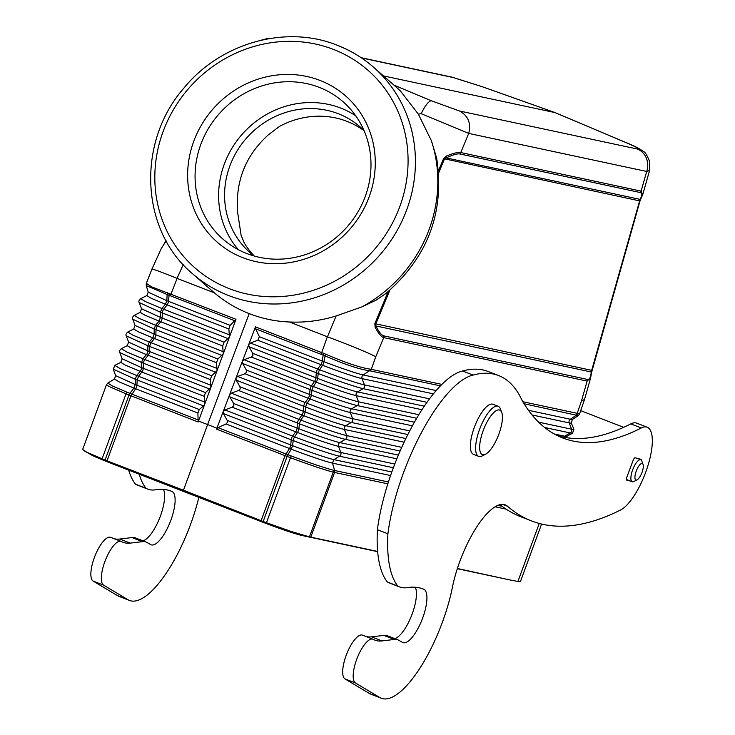 <?xml version="1.0" encoding="UTF-8"?>
<svg xmlns="http://www.w3.org/2000/svg" width="735" height="735" viewBox="0 0 735 735"><rect width="100%" height="100%" fill="white"/><g stroke="black" fill="none" stroke-linecap="round" stroke-linejoin="round"><path stroke-width="1.1" d="M254.273 256.037A83.569 78.213 131.2 0 1 244.259 242.963L241.052 235.062M235.981 319.293L230.119 325.357L228.861 328.986L229.449 337.034L224.074 342.207L222.705 345.937L223.265 353.829L217.891 359.002L216.513 362.732L217.082 370.633L211.708 375.796L210.329 379.526L210.899 387.428L205.524 392.6L204.146 396.33L141.873 372.029L138.575 376.283L120.035 368.557L114.825 365.387L113.291 369.19L115.643 375.631L135.222 384.534L135.258 379.242L113.291 369.19M204.146 396.33L204.964 402.183L138.575 376.283L137.188 379.977L135.258 379.242L136.655 375.521L140.192 371.331A2.986 1.222 111.5 0 0 141.561 367.647A36.07 1.828 20.2 0 0 143.27 368.308L205.524 392.6M625.614 142.379A17.906 6.312 112.9 0 0 625.568 142.36L554.971 112.584L383.459 75.907M640.121 192.506L459.77 153.946L460.753 152.549L641.104 191.109L640.111 192.506A2.986 2.811 102.1 0 0 640.709 191.881M460.358 153.321A2.986 2.811 -77.9 0 1 459.77 153.946C457.464 153.496 452.916 154.809 446.127 157.906L444.381 159.146L438.676 172.844M522.833 401.714L577.223 413.336L581.56 400.685L584.472 399.629L590.683 377.781L591.216 371.993L640.056 199.369L641.269 197.715M389.826 290.206L375.686 324.163L375.952 325.963C378.929 332.036 381.557 335.344 383.826 335.877L587.228 379.37C589.479 379.802 590.802 377.34 591.216 371.993L375.952 325.963L375.126 327.231L374.85 323.648L388.19 291.602M591.335 373.463L590.674 377.79L587.127 381.088A2.986 2.811 -77.9 0 0 587.228 379.37M581.56 400.685L587.127 381.088L383.725 337.604L383.826 335.877A2.986 2.811 -77.9 0 1 383.89 336.74M377.634 551.443L309.444 536.862L291.62 531.616L266.447 522.723L291.133 455.93L287.918 454.708L291.262 449.186A36.309 1.837 20.2 0 1 289.471 448.506L226.003 423.957L217.964 427.66L287.918 454.708L287.109 456.417L290.389 457.666A41.785 2.113 20.2 0 0 333.249 472.146L334.581 472.458A2.986 2.802 -77.8 0 0 334.655 470.501L388.429 481.995M518.616 581.587L510.761 580.117A32.836 1.663 -159.8 0 1 510.265 580.025L457.39 568.495M510.265 580.025L457.317 568.697M377.661 551.663L301.616 535.411A32.836 1.663 -159.8 0 1 261.936 521.887L109.8 462.793A32.836 1.663 -159.8 0 1 90.947 454.699L84.543 451.042M241.071 235.016L237.543 211.726C235.448 180.911 245.738 155.25 268.422 134.771L279.566 126.356A83.569 78.213 131.2 0 1 347.03 121.367A83.569 78.213 131.2 0 1 364.119 130.747M105.068 460.073L107.044 460.845L130.977 395.779L135.653 388.76L197.899 413.042L198.156 421.991L129.002 395.007L105.068 460.073L86.767 452.209L82.66 449.48M107.044 460.845L183.456 490.227L207.619 424.564L198.524 421.017L235.99 319.275L151.64 286.852L146.311 283.388L146.228 285.575L167.121 294.533L167.424 292.695M198.45 420.08L129.902 393.335L129.002 395.007L126.025 393.822L126.971 392.168L129.902 393.335L133.935 388.089L119.153 381.888L114.439 379.049L115.643 375.631M199.268 409.533L136.94 385.213A2.986 1.066 111.3 0 1 136.535 387.033A2.986 1.066 111.3 0 1 135.653 388.76A36.309 1.837 -159.8 0 1 133.935 388.089L135.222 384.534A36.364 1.847 20.2 0 0 136.94 385.213L137.188 379.977L203.604 405.895L199.268 409.533L197.899 413.052M204.707 404.241L204.964 402.183M198.156 421.991L198.524 421.017M203.604 405.895L204.514 404.691M183.263 264.655L177.016 278.372L214.354 292.824C224.855 301.754 236.459 308.682 249.183 313.597L207.619 424.564L216.889 428.156L216.54 429.13L217.964 427.66M192.524 273.696A137.298 128.496 -48.8 0 0 228.539 295.507A137.298 128.496 -48.8 0 0 393.161 237.139A137.298 128.496 -48.8 0 0 373.545 67.216C362.787 57.808 350.714 50.494 337.319 45.276C285.998 24.42 220.619 42.795 183.814 88.191C136.416 142.333 140.376 230.321 192.524 273.696L214.354 292.824M399.748 90.322L395.944 86.859A137.298 128.496 131.2 0 1 400.492 91.048L399.224 89.835M393.988 85.141L431.353 100.796C428.698 101.044 425.289 105.353 421.155 113.695L418.362 114.164L400.492 91.048M361.997 306.844L376.063 300.192L385.903 293.486C427.871 257.103 444.804 212.048 436.691 158.31L431.362 140.624A137.298 128.496 131.2 0 1 361.997 306.844L336.125 315.967C320.763 320.708 305.2 322.72 289.452 321.985C275.542 321.443 262.119 318.65 249.183 313.597M375.126 327.231C378.442 333.488 381.309 336.942 383.725 337.604L375.778 356.686C366.306 351.936 350.172 345.303 327.397 336.777L289.452 321.985M591.886 370.054A2.986 0.616 -164.1 0 1 591.923 370.192A2.986 0.616 -164.1 0 1 591.693 370.348L374.85 323.648M433.429 393.868L362.061 378.617A34.766 1.755 -159.8 0 1 322.564 365.267A34.775 1.755 -159.8 0 1 320.846 364.606L257.856 340.25L259.372 336.713L255.624 328.848L255.486 326.864L325.458 354.077C345.569 362.778 360.609 367.812 370.569 369.2L441.919 384.414M440.476 385.875L369.457 370.743C359.617 369.42 344.743 364.431 324.852 355.795L255.624 328.839M257.856 340.25L250.396 343.006L248.752 344.531L248.981 346.727L252.711 353.324L315.894 377.753A2.986 0.919 -68.9 0 1 315.425 379.683A2.986 0.919 -68.9 0 1 314.497 381.483L251.296 357.045L244.029 359.737L242.385 361.252L242.614 363.448L246.335 370.054L309.619 394.52A2.986 0.919 -68.9 0 1 309.15 396.441A2.986 0.919 -68.9 0 1 308.231 398.251L244.92 373.766L237.653 376.458L236.008 377.983L236.238 380.17L239.968 386.775L303.353 411.288A2.986 0.919 -68.9 0 1 302.884 413.208A2.986 0.919 -68.9 0 1 301.956 415.009L238.544 390.487L231.277 393.179L229.632 394.704L229.862 396.9L233.592 403.497L297.078 428.055A2.986 0.919 -68.9 0 1 296.609 429.975A2.986 0.919 -68.9 0 1 295.69 431.776L232.177 407.218L224.901 409.928L223.256 411.444L223.468 413.603L227.188 420.374L290.757 444.96A2.986 0.919 -68.9 0 1 290.325 446.761A2.986 0.919 -68.9 0 1 289.48 448.506L285.051 455.626L216.54 429.13M255.486 326.854L216.889 428.156M251.296 357.045L252.941 355.519L252.711 353.324M244.92 373.766L246.565 372.241L246.335 370.054M238.544 390.487L240.198 388.962L239.968 386.775M232.177 407.218L233.822 405.692L233.592 403.497M225.994 423.957L227.437 422.441L227.188 420.374M261.109 520.692L285.051 455.626L287.109 456.417L263.167 521.482L183.456 490.227M309.444 536.862L333.258 472.146L333.35 470.198L334.655 470.501L332.523 463.133L333.865 459.605L391.829 471.999M266.447 522.723L263.167 521.482M242.835 257.691A97.305 91.067 131.2 0 1 195.942 135.856A97.305 91.067 131.2 0 1 320.065 80.446A97.305 91.067 131.2 0 1 366.967 202.281A97.305 91.067 131.2 0 1 242.835 257.691M319.238 87.364A91.232 85.379 131.2 0 1 346.084 104.545A91.232 85.379 131.2 0 1 355.051 216.54A91.232 85.379 131.2 0 1 246.822 253.547A91.232 85.379 131.2 0 1 225.939 241.594A91.232 85.379 131.2 0 1 208.749 127.936A91.232 85.379 131.2 0 1 319.238 87.364M355.74 115.808A89.771 84.02 -48.8 0 0 340.792 108.1A89.771 84.02 -48.8 0 0 236.404 141.478A89.771 84.02 -48.8 0 0 238.37 249.689M254.099 255.991A83.569 78.213 131.2 0 1 250.075 252.702A83.569 78.213 131.2 0 1 238.131 149.269A83.569 78.213 131.2 0 1 338.339 113.741A83.569 78.213 131.2 0 1 360.26 127.017A83.569 78.213 131.2 0 1 364.046 130.582M438.492 170.768L443.554 158.622L639.827 200.931A2.986 0.616 15.9 0 0 640.056 200.774L640.056 200.774A2.986 0.616 15.9 0 0 640.029 200.637M421.155 113.704L468.719 133.412C471.254 123.232 468.167 115.744 459.467 110.976L637.429 149.03C641.012 149.554 636.933 147.294 625.182 142.241L554.971 112.584L482.114 86.666A17.906 5.623 -70.4 0 1 482.353 86.73A17.906 5.623 -70.4 0 1 482.353 86.739A17.906 5.623 -70.4 0 1 482.583 86.831M431.362 140.624L418.353 114.155M443.554 158.622L446.384 156.041C453.523 153.137 458.309 151.97 460.753 152.549L468.719 133.412L646.69 171.466A17.906 16.859 -77.9 0 0 637.429 149.03M640.111 192.506C642.344 193.02 642.326 195.308 640.056 199.369L446.127 157.906L446.384 156.041M555.228 112.657L482.353 86.739L451.584 77.056A17.906 16.859 102.1 0 1 451.593 77.056A17.906 16.859 102.1 0 1 453.587 77.625L361.51 57.936M166.018 240.621L165.219 242.366M165.274 242.238L161.397 248.301L151.906 269.157L146.311 283.388M177.016 278.372C161.388 272.023 153.018 268.946 151.906 269.157M234.989 320.827L167.121 294.533L166.854 300.679A34.582 1.746 20.2 0 0 168.49 301.322L230.119 325.366M209.778 389.091L143.472 363.228L143.27 368.308A2.986 1.066 111.3 0 1 142.838 370.247A2.986 1.066 111.3 0 1 141.873 372.029A36.144 1.828 -159.8 0 1 140.155 371.359L125.391 365.166L120.77 362.355L122.148 358.809L141.561 367.647L141.561 362.474L119.796 352.57C119.079 351.468 119.575 350.182 121.293 348.702L126.475 351.844L142.957 358.753L141.561 362.474A40.434 2.049 -159.8 0 0 143.472 363.228A2.986 1.066 -68.7 0 1 143.913 361.289A2.986 1.066 -68.7 0 1 144.869 359.507L211.147 385.361M127.78 332.018L132.906 335.151L149.26 342.005L152.761 337.861L138.244 331.77L133.706 329.004L135.084 325.449L154.166 334.131L154.166 328.977L132.732 319.229L135.075 325.44M132.732 319.22C132.006 318.136 132.511 316.84 134.229 315.352L139.338 318.448L155.563 325.247L159.063 321.103L144.666 315.067L140.174 312.338L141.552 308.783L160.46 317.382L160.46 312.219L139.2 302.544L141.543 308.755M139.2 302.544C138.465 301.469 138.97 300.174 140.697 298.676L145.796 301.763L161.865 308.498L165.458 304.244L151.235 298.281L146.798 295.58L148.231 292.199L166.854 300.679L165.458 304.244A34.775 1.755 -159.8 0 0 167.102 304.887A2.986 1.066 111.3 0 0 168.03 303.197A2.986 1.066 111.3 0 0 168.49 301.322L169.28 293.302M165.972 240.538L163.547 245.049M519.14 581.697L520.38 581.716L541.603 524.037M584.472 399.629L579.511 414.09L578.298 415.633L524.073 403.754M576.056 414.871A2.986 2.811 102.1 0 0 577.223 413.336L579.511 414.09M625.182 142.241A17.906 6.312 112.9 0 1 625.568 142.36L625.568 142.36C634.011 145.723 640.047 148.847 643.667 151.713C645.018 151.796 647.057 155.177 649.795 161.865L649.51 170.594L646.69 171.466L641.104 191.109L642.757 194.49L649.547 170.603M642.757 194.49L640.056 200.774L591.445 372.967M198.836 497.375A88.347 29.455 -68.8 0 1 129.47 600.44A88.347 29.455 -68.8 0 1 127.973 599.714L103.653 585.179A23.584 7.865 -68.8 0 1 105.509 559.923A23.584 7.865 -68.8 0 1 121.137 541.401A23.584 7.865 -68.8 0 1 121.459 541.557A119.392 39.8 -68.8 0 0 123.076 542.311A119.392 39.8 -68.8 0 0 130.233 543.119L142.498 541.649A59.691 19.9 -68.8 0 1 146.081 542.044A59.691 19.9 -68.8 0 1 147 542.485L150.647 544.589A28.656 9.555 -68.8 0 0 151.088 544.8A28.656 9.555 -68.8 0 0 170.327 521.648A28.656 9.555 -68.8 0 0 171.898 491.403A238.774 79.6 -68.8 0 0 171.365 491.191A238.774 79.6 -68.8 0 0 155.434 489.813A113.42 37.816 -68.8 0 1 147.864 489.161A113.42 37.816 -68.8 0 1 146.035 488.27A161.176 53.728 -68.8 0 1 139.2 474.213M531.359 520.867A686.49 228.861 -68.8 0 1 507.527 506.268A65.663 21.894 -68.8 0 0 505.248 504.881A65.663 21.894 -68.8 0 0 452.402 587.32A88.347 29.455 -68.8 0 1 381.29 698.25A88.347 29.455 -68.8 0 1 379.784 697.515L355.474 682.98A23.584 7.865 -68.8 0 1 357.329 657.724A23.584 7.865 -68.8 0 1 372.948 639.211A23.584 7.865 -68.8 0 1 373.27 639.358A119.392 39.8 -68.8 0 0 374.887 640.121A119.392 39.8 -68.8 0 0 382.044 640.92L394.318 639.45A59.691 19.9 -68.8 0 1 397.892 639.854A59.691 19.9 -68.8 0 1 398.811 640.295L402.458 642.39A28.656 9.555 -68.8 0 0 402.899 642.601A28.656 9.555 -68.8 0 0 422.138 619.449A28.656 9.555 -68.8 0 0 423.709 589.213A238.774 79.6 -68.8 0 0 423.185 589.001A238.774 79.6 -68.8 0 0 407.254 587.623A113.42 37.816 -68.8 0 1 399.684 586.962A113.42 37.816 -68.8 0 1 397.846 586.071A161.176 53.728 -68.8 0 1 387.905 533.794A113.42 37.816 -68.8 0 1 473.092 375.08A298.75 99.593 -68.8 0 1 498.642 375.567A298.75 99.593 -68.8 0 1 522.052 400.382A596.949 199.01 -68.8 0 0 562.679 437.95A596.949 199.01 -68.8 0 0 641.297 427.972A44.771 14.93 -68.8 0 1 647.186 427.219A44.771 14.93 -68.8 0 1 647.526 466.936A44.771 14.93 -68.8 0 1 620.588 509.98A686.49 228.861 -68.8 0 1 531.359 520.867L520.867 516.788A686.49 228.861 -68.8 0 1 500.002 504.679M381.29 698.25L370.798 694.171A88.347 29.455 -68.8 0 1 369.292 693.436L344.981 678.91A23.584 7.865 -68.8 0 1 346.837 653.654A23.584 7.865 -68.8 0 1 362.456 635.132L372.948 639.211M394.318 639.45L383.826 635.38L371.552 636.85A119.392 39.8 -68.8 0 1 366.269 636.611M383.826 635.38A59.691 19.9 -68.8 0 1 387.4 635.775L397.892 639.854M415.275 587.228A28.656 9.555 -68.8 0 1 411.361 616.095A28.656 9.555 -68.8 0 1 394.704 638.614M399.684 586.962L389.192 582.892A113.42 37.816 -68.8 0 1 387.354 582.001A161.176 53.728 -68.8 0 1 377.413 529.714A113.42 37.816 -68.8 0 1 462.6 371.01A298.75 99.593 -68.8 0 1 488.15 371.497L498.642 375.567M641.297 427.972L630.805 423.893A596.949 199.01 -68.8 0 1 557.525 435.69M630.805 423.893A44.771 14.93 -68.8 0 1 636.694 423.149L647.186 427.219M630.952 481.241L626.79 480.13A2.986 0.992 -68.8 0 1 626.762 480.12A2.986 0.992 -68.8 0 1 626.872 477.079L633.147 460.312A2.986 0.992 -68.8 0 1 635.169 457.786L640.957 459.338A2.986 0.992 -68.8 0 1 640.993 459.347A2.986 0.992 -68.8 0 1 641.333 460.174M473.753 454.432A26.864 8.958 -68.8 0 1 473.441 454.331A26.864 8.958 -68.8 0 1 474.47 426.962A26.864 8.958 -68.8 0 1 492.588 404.149A26.864 8.958 -68.8 0 1 492.891 404.25L498.137 406.29A26.864 8.958 -68.8 0 1 500.462 409.055L501.748 412.546A23.878 7.956 -68.8 0 1 498.459 435.23A23.878 7.956 -68.8 0 1 485.578 454.184A23.878 7.956 -68.8 0 1 482.665 454.699A23.878 7.956 -68.8 0 1 483.308 430.278A23.878 7.956 -68.8 0 1 499.405 410.001A23.878 7.956 -68.8 0 1 501.748 412.546M637.107 479.826L633.8 481.535A11.788 3.932 -68.8 0 1 632.229 481.737A11.788 3.932 -68.8 0 1 632.688 469.729A11.788 3.932 -68.8 0 1 640.773 459.761A11.788 3.932 -68.8 0 1 641.793 460.974L643.07 464.465A8.802 2.931 -68.8 0 1 641.977 472.532A8.802 2.931 -68.8 0 1 637.107 479.826A8.802 2.931 -68.8 0 1 636.271 471.006A8.802 2.931 -68.8 0 1 643.07 464.465M485.578 454.184L482.27 455.902A26.864 8.958 -68.8 0 1 479 456.472A26.864 8.958 -68.8 0 1 478.687 456.371A26.864 8.958 -68.8 0 1 479.891 428.542A26.864 8.958 -68.8 0 1 497.834 406.189A26.864 8.958 -68.8 0 1 498.137 406.29M397.846 586.071L387.354 582.001M387.905 533.794L377.413 529.714M473.092 375.08L462.6 371.01M129.47 600.44L118.978 596.37A88.347 29.455 -68.8 0 1 117.481 595.635L93.161 581.1A23.584 7.865 -68.8 0 1 95.017 555.844A23.584 7.865 -68.8 0 1 110.645 537.331L121.137 541.401M142.498 541.649L132.006 537.57L119.741 539.04A119.392 39.8 -68.8 0 1 114.458 538.81M132.006 537.57A59.691 19.9 -68.8 0 1 135.589 537.974L146.081 542.044M163.464 489.427A28.656 9.555 -68.8 0 1 159.55 518.294A28.656 9.555 -68.8 0 1 142.893 540.813M147.864 489.161L137.371 485.082A113.42 37.816 -68.8 0 1 135.543 484.19A161.176 53.728 -68.8 0 1 128.708 470.143M146.035 488.27L135.543 484.19M482.114 86.666L453.587 77.625M431.353 100.796L459.467 110.976M375.778 356.686L371.285 369.31A2.986 2.811 -77.9 0 1 370.118 370.835M370.569 369.2L369.457 370.743L363.209 374.96L436.195 390.57M528.456 410.295L570.36 419.253L576.607 415.036L577.811 413.511M427.017 402.33L363.108 388.668A2.986 2.811 -77.9 0 0 364.422 384.91L362.061 378.617A2.986 2.811 102.1 0 1 363.209 374.96A34.573 1.746 20.2 0 1 323.933 361.693L325.458 354.077M538.608 422.156L571.573 429.203L569.212 422.91A34.775 1.755 20.2 0 0 571.279 422.956L572.372 419.446A34.582 1.746 -159.8 0 1 570.36 419.253A2.986 2.811 -77.9 0 0 569.212 422.91L532.048 414.963M421.991 409.726L356.227 395.669A2.986 2.811 102.1 0 1 357.532 391.911L363.108 388.668A39.488 1.994 -159.8 0 1 318.237 373.499A2.986 0.763 -69 0 1 319.633 369.779A39.424 1.994 20.2 0 0 364.422 384.91L429.562 398.839M571.279 422.956L573.916 429.258A39.433 1.994 -159.8 0 1 571.573 429.203A2.986 2.811 102.1 0 1 570.259 432.961L544.598 427.467M554.236 433.972L564.682 436.204L570.259 432.961A39.497 2.003 20.2 0 0 572.547 433.181L573.916 429.258M250.396 343.006L317.685 369.025A2.986 0.919 111.1 0 0 316.767 370.835A2.986 0.919 111.1 0 0 316.298 372.755L315.894 377.753A35.133 1.782 20.2 0 0 317.621 378.424A35.124 1.773 20.2 0 0 357.532 391.911L424.334 406.198M416.717 418.279L357.21 405.555A2.986 2.811 -77.9 0 0 358.524 401.806L418.858 414.705M412.427 425.831L350.319 412.555A2.986 2.811 102.1 0 1 351.633 408.798L414.43 422.23M237.653 376.458L305.144 402.56A40.057 2.021 20.2 0 0 307.12 403.313L309.977 398.921A35.51 1.801 -159.8 0 0 350.319 412.555L352.625 418.693L409.717 430.903M407.861 434.532L351.312 422.441A2.986 2.811 -77.9 0 0 352.625 418.693A40.048 2.03 20.2 0 1 307.12 403.313A2.986 0.763 111 0 0 305.732 407.043A40.122 2.03 -159.8 0 1 303.757 406.28L236.238 380.17M244.029 359.737L311.419 385.792A2.986 0.919 111.1 0 0 310.492 387.593A2.986 0.919 111.1 0 0 310.023 389.522L309.619 394.52A35.445 1.801 20.2 0 0 311.364 395.191A2.986 0.763 111 0 1 309.977 398.921A35.519 1.792 -159.8 0 1 308.231 398.251L305.144 402.56A2.986 0.919 111.1 0 0 304.226 404.36A2.986 0.919 111.1 0 0 303.757 406.28L303.353 411.288A35.758 1.81 20.2 0 0 305.108 411.958L305.732 407.043A40.113 2.03 -159.8 0 0 351.312 422.441L345.735 425.694L405.867 438.547M404.121 442.204L344.421 429.442A2.986 2.811 102.1 0 1 345.735 425.694A35.749 1.81 20.2 0 1 305.108 411.958A2.986 0.763 111 0 1 303.72 415.688A35.831 1.81 -159.8 0 1 301.956 415.009L298.879 419.317A2.986 0.919 111.1 0 0 297.951 421.127A2.986 0.919 111.1 0 0 297.482 423.048L229.862 396.9M231.277 393.179L298.879 419.317A40.37 2.04 20.2 0 0 300.863 420.089L303.72 415.688A35.822 1.81 -159.8 0 0 344.421 429.442L346.718 435.579L401.751 447.349M400.125 451.033L345.413 439.337A2.986 2.811 -77.9 0 0 346.718 435.579A40.361 2.04 20.2 0 1 300.863 420.089A2.986 0.763 111 0 0 299.476 423.81A40.434 2.049 -159.8 0 1 297.482 423.048L297.078 428.055A36.07 1.828 20.2 0 0 298.851 428.735L299.476 423.81A40.425 2.049 -159.8 0 0 345.413 439.337L339.836 442.58L398.388 455.103M396.863 458.805L338.523 446.329A2.986 2.811 102.1 0 1 339.836 442.58A36.061 1.828 20.2 0 1 298.851 428.735A2.986 0.763 111 0 1 297.464 432.456A36.144 1.828 -159.8 0 1 295.69 431.776L292.594 436.103A2.986 0.919 111.1 0 0 291.676 437.895A2.986 0.919 111.1 0 0 291.207 439.806L223.468 413.603M224.901 409.928L292.594 436.103A40.682 2.058 20.2 0 0 294.597 436.875L297.464 432.456A36.134 1.828 -159.8 0 0 338.523 446.329L340.819 452.494L394.796 464.033M393.381 467.736L339.533 456.224A2.986 2.811 -77.9 0 0 340.819 452.494A40.673 2.058 20.2 0 1 294.597 436.875A2.986 0.763 111 0 0 293.219 440.577A40.765 2.067 -159.8 0 1 291.207 439.806L290.757 444.96A36.364 1.847 20.2 0 0 292.548 445.649L291.262 449.186A36.3 1.837 20.2 0 0 332.523 463.133L390.579 475.545M339.533 456.224L333.865 459.605A36.355 1.837 20.2 0 1 292.548 445.649L293.219 440.577A40.765 2.058 -159.8 0 0 339.533 456.224M497.852 505.395L502.097 506.305M506.112 509.134L495.151 506.792M310.786 537.147L334.581 472.458L387.841 483.841M539.26 523.449L517.927 581.44M309.968 536.973L301.616 535.411M107.999 461.222L109.8 462.793M126.962 392.168L112.345 385.93L107.806 383.091L106.511 384.671A41.785 2.113 -159.8 0 0 106.501 384.671A41.785 2.113 -159.8 0 0 109.386 386.619L126.025 393.822L102.082 458.879M107.806 383.091L114.439 379.049M177.117 278.409L171.016 293.926A2.986 1.066 -68.7 0 0 170.584 295.7M327.452 336.795L336.125 315.967M321.305 354.242A2.986 0.919 111.1 0 1 321.755 352.478L327.351 336.759M259.372 336.731L322.224 361.032A34.582 1.746 20.2 0 0 323.933 361.693A2.986 0.763 -69 0 1 322.564 365.267L319.633 369.779A39.433 1.994 20.2 0 1 317.685 369.025L320.846 364.606A2.986 0.919 -68.9 0 0 321.737 362.897A2.986 0.919 -68.9 0 0 322.224 361.032L323.519 353.213M242.614 363.448L310.023 389.522A39.809 2.021 -159.8 0 0 311.98 390.276L311.364 395.191A35.436 1.792 20.2 0 0 351.633 408.798L357.21 405.555A39.8 2.012 -159.8 0 1 311.98 390.276A2.986 0.763 111 0 1 313.376 386.546L316.234 382.154A35.206 1.773 -159.8 0 1 314.497 381.483L311.419 385.792A39.745 2.003 20.2 0 0 313.376 386.546A39.736 2.012 20.2 0 0 358.524 401.806L356.227 395.669A35.197 1.782 -159.8 0 1 316.234 382.154A2.986 0.763 111 0 0 317.621 378.424L318.237 373.499A39.497 2.003 -159.8 0 1 316.298 372.755L248.981 346.727M291.133 455.93C310.032 463.004 324.098 467.754 333.35 470.198M261.936 521.887L260.135 520.307M333.571 49.456A131.326 122.91 -48.8 0 0 166.036 124.243A131.326 122.91 -48.8 0 0 229.329 288.68A131.326 122.91 -48.8 0 0 396.863 213.894A131.326 122.91 -48.8 0 0 333.571 49.456M228.861 328.986L167.102 304.887L163.721 309.233L229.706 334.967M162.766 311.015A2.986 1.066 -68.7 0 1 163.721 309.233A39.433 1.994 20.2 0 1 161.865 308.498L160.46 312.219A39.497 2.003 -159.8 0 0 162.325 312.954A2.986 1.066 -68.7 0 1 162.766 311.015M228.328 338.706L162.325 312.954L162.123 318.034L224.074 342.207M222.705 345.937L160.726 321.755A2.986 1.066 111.3 0 0 161.691 319.973A2.986 1.066 111.3 0 0 162.123 318.034A35.133 1.782 20.2 0 1 160.46 317.382L159.063 321.103A35.206 1.773 -159.8 0 0 160.726 321.755L157.437 325.991L223.523 351.771M156.481 327.773A2.986 1.066 -68.7 0 1 157.437 325.991A39.745 2.003 20.2 0 1 155.563 325.247L154.157 328.977A39.809 2.021 -159.8 0 0 156.041 329.712A2.986 1.066 -68.7 0 1 156.481 327.773M222.145 355.501L156.041 329.712L155.838 334.792L217.891 359.002M216.513 362.732L154.442 338.513A2.986 1.066 111.3 0 0 155.407 336.731A2.986 1.066 111.3 0 0 155.838 334.792A35.445 1.801 20.2 0 1 154.166 334.14L152.761 337.861A35.519 1.792 -159.8 0 0 154.442 338.513L151.153 342.749L217.339 368.566M215.961 372.296L149.756 346.47A2.986 1.066 -68.7 0 1 150.197 344.531A2.986 1.066 -68.7 0 1 151.153 342.749A40.057 2.021 20.2 0 1 149.26 342.005L147.864 345.726L126.264 335.895C125.538 334.802 126.043 333.515 127.761 332.027L133.706 329.004M210.329 379.526L148.158 355.271L144.869 359.507A40.37 2.04 20.2 0 1 142.957 358.753L146.467 354.61L131.813 348.473L127.238 345.68L128.616 342.133L147.864 350.889L147.864 345.726A40.122 2.03 -159.8 0 0 149.756 346.47L149.554 351.55L211.708 375.796M148.158 355.271A2.986 1.066 111.3 0 0 149.122 353.489A2.986 1.066 111.3 0 0 149.554 351.55A35.758 1.81 20.2 0 1 147.864 350.889A2.986 1.222 111.5 0 1 146.467 354.61A35.831 1.81 -159.8 0 0 148.158 355.271M122.139 358.79L119.796 352.579M121.321 348.684L127.238 345.68M565.601 437.536L566.722 436.406A35.133 1.773 -159.8 0 1 564.682 436.204A2.986 2.811 -77.9 0 0 563.662 437.187M507.527 506.268L502.63 504.366M379.784 697.515L369.292 693.436M355.474 682.98L344.981 678.91M382.044 640.92L371.552 636.85M423.709 589.213L422.643 588.799M171.898 491.403L170.832 490.989M130.233 543.119L119.741 539.04M103.653 585.179L93.161 581.1M127.973 599.714L117.481 595.635M395.944 86.859L373.545 67.216A137.298 128.496 -48.8 0 0 337.521 45.405M106.501 384.671L82.66 449.471M451.575 77.056L361.207 57.725M260.218 40.443L267.871 38.431L270.076 38.468M114.825 365.387L120.779 362.355M134.229 315.352L140.174 312.329M140.688 298.686L146.807 295.58M148.231 292.199L146.228 285.575M126.264 335.895L128.616 342.133M163.859 244.47L161.397 248.301M566.722 436.406L572.547 433.181M572.372 419.446L578.298 415.633M632.229 481.737L626.431 479.486M478.687 456.371L473.441 454.331M623.657 427.338L580.687 410.654M640.773 459.761L636.795 458.217"/></g></svg>
